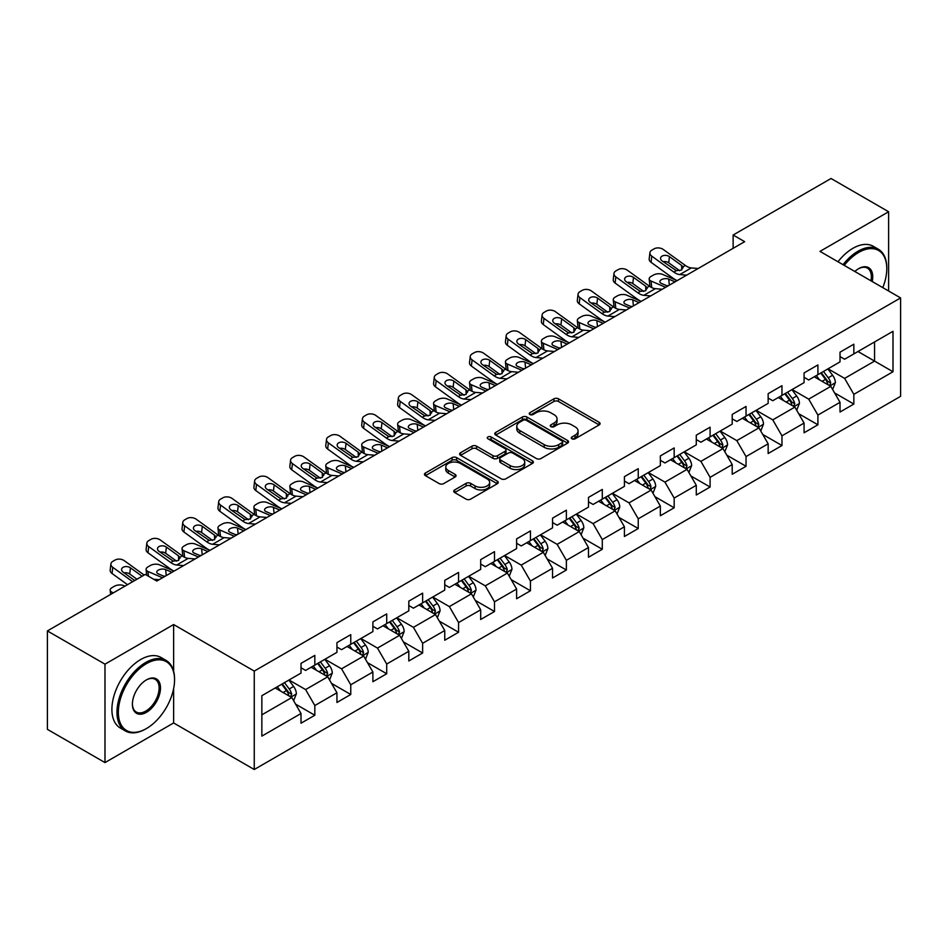 <?xml version="1.0" encoding="UTF-8"?>
<svg xmlns="http://www.w3.org/2000/svg" width="948" height="948" viewBox="0 0 948 948"><rect width="100%" height="100%" fill="white"/><g stroke="black" fill="none" stroke-linecap="round" stroke-linejoin="round"><path stroke-width="1.42" d="M571.964 438.794A2.24 1.292 0 0 0 575.128 438.794L599.148 424.929A3.2 1.849 0 0 0 600.084 423.626A3.2 1.849 0 0 0 599.148 422.31L558.455 398.824A3.2 1.849 0 0 0 553.928 398.824L529.908 412.688A2.24 1.292 0 0 0 529.257 413.601A2.24 1.292 0 0 0 529.908 414.513A2.24 1.292 0 0 0 533.072 414.513L536.177 412.724A10.227 5.913 0 0 1 550.658 412.724L554.047 414.679A10.227 5.913 0 0 1 557.045 418.862A10.227 5.913 0 0 1 554.047 423.033L550.93 424.822A2.24 1.292 0 0 0 550.278 425.747A2.24 1.292 0 0 0 550.93 426.659A2.24 1.292 0 0 0 554.094 426.659L557.211 424.858A10.227 5.913 0 0 1 571.68 424.858L575.069 426.813A10.227 5.913 0 0 1 578.067 430.996A10.227 5.913 0 0 1 575.069 435.168L571.964 436.969A2.24 1.292 0 0 0 571.3 437.881A2.24 1.292 0 0 0 571.964 438.794L571.964 436.969M454.673 489.938A3.2 1.849 0 0 0 453.736 491.242A3.2 1.849 0 0 0 454.673 492.545L466.096 499.134A3.2 1.849 0 0 0 470.611 499.134L497.297 483.729A3.2 1.849 0 0 0 498.233 482.425A3.2 1.849 0 0 0 497.297 481.122L456.592 457.623A3.2 1.849 0 0 0 452.078 457.623L425.391 473.028A3.2 1.849 0 0 0 424.455 474.332A3.2 1.849 0 0 0 425.391 475.635L439.185 483.599A3.2 1.849 0 0 0 443.711 483.599L455.123 477.01A3.2 1.849 0 0 0 456.059 475.706A3.2 1.849 0 0 0 455.123 474.403L448.286 470.457A8.556 4.941 0 0 1 445.785 466.961A8.556 4.941 0 0 1 451.058 462.399A8.556 4.941 0 0 1 460.384 463.465L487.177 478.941A8.556 4.941 0 0 1 489.678 482.425A8.556 4.941 0 0 1 484.404 486.988A8.556 4.941 0 0 1 475.078 485.921L470.611 483.338A3.2 1.849 0 0 0 466.096 483.338L454.673 489.938L454.673 492.545M173.626 624.542L104.991 664.169L47.4 630.93L47.4 729.344L104.991 762.583L173.626 722.957L254.254 769.503L254.254 671.089L173.626 624.542L173.626 671.255M888.62 291.012L888.62 211.748L819.984 251.374L900.6 297.921L254.254 671.089M888.62 211.748L831.04 178.497L733.136 235.021L733.136 248.317M47.4 630.93L145.293 574.405L156.811 581.053L744.654 241.669L733.136 235.021M536.402 458.536A3.2 1.849 0 0 0 540.929 458.536L567.615 443.131A3.2 1.849 0 0 0 568.551 441.827A3.2 1.849 0 0 0 567.615 440.524L526.91 417.025A3.2 1.849 0 0 0 522.384 417.025L495.709 432.43A3.2 1.849 0 0 0 494.773 433.734A3.2 1.849 0 0 0 495.709 435.037L536.402 458.536M488.801 439.279A2.24 1.292 0 0 1 491.076 439.599L491.076 436.933L532.456 460.823A3.2 1.849 0 0 1 533.392 462.126A3.2 1.849 0 0 1 532.456 463.43L505.77 478.835A3.2 1.849 0 0 1 501.243 478.835L460.55 455.336L460.55 452.729A3.2 1.849 0 0 0 459.614 454.033A3.2 1.849 0 0 0 460.55 455.336M460.55 452.729L471.974 446.141A3.2 1.849 0 0 1 476.489 446.141L492.996 455.668A3.2 1.849 0 0 0 497.522 455.668L505.094 451.295A3.2 1.849 0 0 0 506.031 449.992A3.2 1.849 0 0 0 505.094 448.688L487.912 438.758A2.24 1.292 0 0 1 487.248 437.846A2.24 1.292 0 0 1 488.635 436.661A2.24 1.292 0 0 1 491.076 436.933M254.254 769.503L900.6 396.335L900.6 297.921M295.598 704.139L314.831 715.242L314.831 705.537L336.943 692.763L336.943 702.48L350.76 694.493L350.76 684.788L372.884 672.025L372.884 681.731L386.701 673.755L386.701 664.038L408.813 651.276L408.813 660.981L422.63 653.006L422.63 643.301L444.742 630.527L444.742 640.232L458.571 632.257L458.571 622.552L480.683 609.777L480.683 619.494L494.501 611.507L494.501 601.802L516.613 589.04L516.613 598.745L530.43 590.77L530.43 581.053L552.554 568.29L552.554 577.996L566.371 570.021L566.371 560.315L588.483 547.541L588.483 557.246L602.3 549.271L602.3 539.566L624.412 526.792L624.412 536.509L638.241 528.522L638.241 518.817L660.353 506.054L660.353 515.759L674.17 507.784L674.17 498.067L696.282 485.305L696.282 495.01L710.099 487.035L710.099 477.33L732.212 464.556L732.212 474.261L746.04 466.286L746.04 456.581L768.153 443.806L768.153 453.523L781.97 445.536L781.97 435.831L804.082 423.069L804.082 432.774L817.911 424.799L817.911 415.082L840.023 402.319L840.023 412.024L853.84 404.049L853.84 394.344L893.004 371.735L893.004 331.302L874.566 341.944L874.566 361.093L893.004 371.735M314.831 715.242L301.014 723.217L301.014 713.512L261.849 736.122L261.849 695.69L301.014 673.08L301.014 663.375L314.831 655.4L314.831 665.105L336.943 652.342L336.943 642.625L350.76 634.65L350.76 644.356L372.884 631.593L372.884 621.888L386.701 613.901L386.701 623.606L408.813 610.844L408.813 601.139L422.63 593.152L422.63 602.869L444.742 590.094L444.742 580.389L458.571 572.414L458.571 582.119L480.683 569.357L480.683 559.64L494.501 551.665L494.501 561.37L516.613 548.608L516.613 538.902L530.43 530.916L530.43 540.633L552.554 527.858L552.554 518.153L566.371 510.178L566.371 519.883L588.483 507.109L588.483 497.404L602.3 489.429L602.3 499.134L624.412 486.371L624.412 476.654L638.241 468.679L638.241 478.385L660.353 465.622L660.353 455.917L674.17 447.93L674.17 457.647L696.282 444.873L696.282 435.168L710.099 427.192L710.099 436.898L732.212 424.123L732.212 414.418L746.04 406.443L746.04 416.148L768.153 403.386L768.153 393.669L781.97 385.694L781.97 395.399L804.082 382.637L804.082 372.931L817.911 364.944L817.911 374.661L840.023 361.887L840.023 352.182L853.84 344.207L853.84 353.912L893.004 331.302M311.145 667.238L327.735 676.813L305.611 689.575L289.033 680M301.014 667.759L305.611 670.426L314.831 665.105M305.611 689.575L314.831 705.537M327.735 676.813L336.943 692.763M347.075 646.489L363.665 656.063L341.553 668.826L324.963 659.251M336.943 647.022L341.553 649.676L350.76 644.356M341.553 668.826L350.76 684.788M363.665 656.063L372.884 672.025M383.016 625.739L399.594 635.314L377.482 648.088L360.904 638.502M372.884 626.273L377.482 628.927L386.701 623.606M377.482 648.088L386.701 664.038M399.594 635.314L408.813 651.276M418.945 604.99L435.535 614.565L413.423 627.339L396.833 617.764M408.813 605.523L413.423 608.189L422.63 602.869M413.423 627.339L422.63 643.301M435.535 614.565L444.742 630.527M454.886 584.252L471.464 593.827L449.352 606.59L432.762 597.015M444.742 584.774L449.352 587.44L458.571 582.119M449.352 606.59L458.571 622.552M471.464 593.827L480.683 609.777M490.815 563.503L507.405 573.078L485.281 585.84L468.703 576.266M480.683 564.036L485.281 566.691L494.501 561.37M485.281 585.84L494.501 601.802M507.405 573.078L516.613 589.04M526.744 542.754L543.334 552.329L521.222 565.103L504.632 555.516M516.613 543.287L521.222 545.941L530.43 540.633M521.222 565.103L530.43 581.053M543.334 552.329L552.554 568.29M562.685 522.004L579.264 531.579L557.151 544.353L540.573 534.779M552.554 522.538L557.151 525.204L566.371 519.883M557.151 544.353L566.371 560.315M579.264 531.579L588.483 547.541M598.615 501.267L615.205 510.842L593.092 523.604L576.503 514.029M588.483 501.8L593.092 504.454L602.3 499.134M593.092 523.604L602.3 539.566M615.205 510.842L624.412 526.792M634.556 480.518L651.134 490.092L629.022 502.855L612.432 493.28M624.412 481.051L629.022 483.705L638.241 478.385M629.022 502.855L638.241 518.817M651.134 490.092L660.353 506.054M670.485 459.768L687.075 469.343L664.951 482.117L648.373 472.542M660.353 460.301L664.951 462.968L674.17 457.647M664.951 482.117L674.17 498.067M687.075 469.343L696.282 485.305M706.414 439.019L723.004 448.594L700.892 461.368L684.302 451.793M696.282 439.552L700.892 442.218L710.099 436.898M700.892 461.368L710.099 477.33M723.004 448.594L732.212 464.556M742.355 418.281L758.933 427.856L736.821 440.619L720.243 431.044M732.212 418.815L736.821 421.469L746.04 416.148M736.821 440.619L746.04 456.581M758.933 427.856L768.153 443.806M778.284 397.532L794.874 407.107L772.762 419.869L756.172 410.294M768.153 398.065L772.762 400.72L781.97 395.399M772.762 419.869L781.97 435.831M794.874 407.107L804.082 423.069M814.225 376.783L830.804 386.357L808.691 399.132L792.101 389.557M804.082 377.316L808.691 379.982L817.911 374.661M808.691 399.132L817.911 415.082M830.804 386.357L840.023 402.319M857.987 351.518L874.566 361.093L844.621 378.382L828.042 368.808M840.023 356.566L844.621 359.233L853.84 353.912M844.621 378.382L853.84 394.344M104.991 664.169L104.991 762.583M261.849 714.839L291.794 697.55L275.216 687.975M291.794 697.55L301.014 713.512M834.607 392.946L853.84 404.049M798.678 413.695L817.911 424.799M762.737 434.433L781.97 445.536M726.808 455.182L746.04 466.286M690.867 475.932L710.099 487.035M654.938 496.681L674.17 507.784M619.008 517.418L638.241 528.522M583.067 538.168L602.3 549.271M547.138 558.917L566.371 570.021M511.197 579.655L530.43 590.77M475.268 600.404L494.501 611.507M439.339 621.153L458.571 632.257M403.398 641.903L422.63 653.006M367.469 662.64L386.701 673.755M331.527 683.39L350.76 694.493M173.626 722.957L173.626 688.639M572.853 439.114L575.069 437.834A10.227 5.913 0 0 0 578.067 433.651L578.067 430.996M557.045 418.862L557.045 421.516A10.227 5.913 0 0 1 554.047 425.688L551.831 426.967M599.148 422.31L599.148 424.929L558.455 401.478A3.2 1.849 0 0 0 553.928 401.478L530.797 414.833M567.568 443.166L526.91 419.691A3.2 1.849 0 0 0 522.384 419.691L495.757 435.073M561.963 442.74A2.24 1.292 0 0 0 562.614 441.827A2.24 1.292 0 0 0 561.963 440.915L526.235 420.296A2.24 1.292 0 0 0 523.071 420.296L519.788 422.18A10.227 5.913 0 0 0 516.79 426.363A10.227 5.913 0 0 0 519.788 430.534L544.211 444.636A10.227 5.913 0 0 0 558.68 444.636L561.963 442.74L561.963 445.406A2.24 1.292 0 0 0 562.614 444.494L562.614 441.827M516.79 426.363L516.79 429.017A10.227 5.913 0 0 0 519.788 433.2L519.788 430.534M561.963 445.406L558.68 447.302A10.227 5.913 0 0 1 544.211 447.302L519.788 433.2M460.598 455.372L471.974 448.795L471.974 446.141M506.031 449.992L506.031 452.646A3.2 1.849 0 0 1 505.094 453.95L497.522 458.322A3.2 1.849 0 0 1 492.996 458.322L476.489 448.795A3.2 1.849 0 0 0 471.974 448.795M491.076 439.599L532.409 463.454M510.119 465.551A8.556 4.941 0 0 0 519.445 466.629A8.556 4.941 0 0 0 524.73 462.067A8.556 4.941 0 0 0 522.218 458.571L512.785 453.12A3.2 1.849 0 0 0 508.258 453.12L500.686 457.493A3.2 1.849 0 0 0 499.75 458.796A3.2 1.849 0 0 0 500.686 460.112L510.119 465.551L510.119 468.217A8.556 4.941 0 0 0 519.445 469.284A8.556 4.941 0 0 0 524.73 464.721L524.73 462.067M499.75 458.796L499.75 461.463A3.2 1.849 0 0 0 500.686 462.766L500.686 460.112M510.119 468.217L500.686 462.766M489.678 482.425L489.678 485.092A8.556 4.941 0 0 1 484.404 489.654A8.556 4.941 0 0 1 475.078 488.576L470.611 486.004A3.2 1.849 0 0 0 466.096 486.004L454.72 492.569M445.785 466.961L445.785 469.616A8.556 4.941 0 0 0 448.286 473.111L448.286 470.457M455.123 474.403L455.123 477.01L448.286 473.111M497.25 483.753L456.592 460.29A3.2 1.849 0 0 0 452.078 460.29L425.439 475.659L425.391 473.028M832.628 389.51L835.366 382.613A8.627 4.989 -120 0 0 832.605 375.254L827.853 368.914M677.121 280.667L662.569 274.387A6.518 3.259 -5.9 0 0 653.397 275.074L651.086 276.401A6.518 3.259 -5.9 0 0 649.179 279.044A6.518 3.259 -5.9 0 0 651.051 281.035L651.726 287.588M819.57 379.875L816.335 375.562M665.603 287.315L651.051 281.035M829.464 385.587L830.709 382.98A8.627 4.989 -120 0 0 828.232 377.79L823.48 371.438M821.312 372.683L826.597 379.733A4.396 2.536 60 0 1 827.391 381.06L830.709 382.98M675.047 281.864L668.719 279.139A5.214 2.607 174.1 0 0 661.384 279.684A5.214 2.607 174.1 0 0 659.855 281.793A5.214 2.607 174.1 0 0 661.349 283.393L667.676 286.118M650.067 286.64A6.518 3.259 174.1 0 1 649.901 286.059L649.179 279.044M668.245 285.786A5.214 2.607 -5.9 0 0 666.539 285.621M820.719 373.038L825.471 379.378A8.627 4.989 60 0 1 827.936 384.568M686.648 275.157L679.787 274.565A16.294 9.409 60 0 1 673.827 272.088L651.774 256.138L651.051 262.312A6.518 4.207 -173.3 0 1 649.19 258.899L649.913 252.725A6.518 4.207 6.7 0 0 651.774 256.138M677.156 280.644A24.435 14.102 60 0 1 673.116 278.274L651.051 262.312M698.166 268.509L691.305 267.917A16.294 9.409 60 0 1 685.345 265.44L663.292 249.49A6.518 4.207 6.7 0 0 654.12 248.838L651.809 250.165A6.518 4.207 6.7 0 0 649.913 252.725M681.766 269.907L681.576 265.404L682.868 266.874L681.6 270.014L676.315 270.654L662.071 260.89A5.214 3.365 -173.3 0 1 660.578 258.152A5.214 3.365 -173.3 0 1 662.107 256.114A5.214 3.365 -173.3 0 1 669.442 256.635L668.719 262.809L679.669 270.725M668.719 262.809A5.214 3.365 6.7 0 0 663.15 261.672M681.576 265.404L669.442 256.635M685.345 265.44L682.868 266.874L683.117 267.81M882.789 287.635A39.745 22.942 120 0 0 886.783 268.663A39.745 22.942 120 0 0 858.675 252.441A39.745 22.942 120 0 0 844.241 265.381M843.045 264.693A40.717 23.51 -60 0 1 857.987 251.244A40.717 23.51 -60 0 1 878.346 249.229A40.717 23.51 -60 0 1 886.783 267.869A40.717 23.51 -60 0 1 886.783 268.272M854.835 271.495A19.872 11.471 -60 0 1 858.675 268.663L858.675 268.663A19.872 11.471 -60 0 1 872.196 281.52M837.985 261.767A40.717 23.51 -60 0 1 852.916 248.317A40.717 23.51 -60 0 1 873.274 246.302L878.346 249.229M870.939 280.798A18.889 10.914 120 0 0 867.432 268.13A18.889 10.914 120 0 0 858.331 268.877M145.755 728.941L146.454 728.538A39.745 22.942 120 0 0 174.551 679.87A39.745 22.942 120 0 0 146.454 663.647A39.745 22.942 120 0 0 118.346 712.315A39.745 22.942 120 0 0 146.454 728.538L145.755 728.941A40.717 23.51 -60 0 1 125.397 730.955A40.717 23.51 -60 0 1 119.152 698.332A40.717 23.51 -60 0 1 145.755 662.451A40.717 23.51 -60 0 1 166.113 660.424A40.717 23.51 -60 0 1 174.551 679.064A40.717 23.51 -60 0 1 174.551 679.467M146.454 712.315A19.872 11.471 -60 0 1 132.4 704.198A19.872 11.471 -60 0 1 146.454 679.87L146.454 679.87A19.872 11.471 -60 0 1 160.496 687.975A19.872 11.471 -60 0 1 146.454 712.315M132.4 703.795A18.889 10.914 120 0 0 136.311 712.055A18.889 10.914 120 0 0 145.755 711.119A18.889 10.914 120 0 0 158.103 694.469A18.889 10.914 120 0 0 155.199 679.325A18.889 10.914 120 0 0 146.099 680.072M125.397 730.955L120.325 728.028A40.717 23.51 -60 0 1 114.092 695.405A40.717 23.51 -60 0 1 140.695 659.524A40.717 23.51 -60 0 1 161.053 657.497L166.113 660.424M796.687 410.259L799.437 403.35A8.627 4.989 -120 0 0 796.675 396.003L791.924 389.664M650.719 295.906L643.858 295.314A16.294 9.409 60 0 1 637.897 292.837L615.845 276.887L615.122 283.061L637.175 299.011A24.435 14.102 60 0 0 641.215 301.393L626.64 295.136A6.518 3.259 -5.9 0 0 617.456 295.823L615.157 297.151A6.518 3.259 -5.9 0 0 613.249 299.793A6.518 3.259 -5.9 0 0 615.122 301.784L615.797 308.337M783.629 400.625L780.405 396.311M629.662 308.053L615.122 301.784M793.535 406.337L794.768 403.73A8.627 4.989 -120 0 0 792.303 398.527L787.551 392.188M785.382 393.432L790.656 400.471A4.396 2.536 60 0 1 791.462 401.81L794.768 403.73M639.106 302.602L632.79 299.876A5.214 2.607 174.1 0 0 625.443 300.433A5.214 2.607 174.1 0 0 623.926 302.542A5.214 2.607 174.1 0 0 625.419 304.13L631.735 306.856M614.138 307.389A6.518 3.259 174.1 0 1 613.972 306.808L613.249 299.793M632.304 306.536A5.214 2.607 -5.9 0 0 630.61 306.37M784.778 393.776L789.53 400.127A8.627 4.989 60 0 1 792.007 405.317M760.758 431.008L763.495 424.1A8.627 4.989 -120 0 0 760.746 416.753L755.983 410.401M605.251 322.154L590.699 315.874A6.518 3.259 -5.9 0 0 581.527 316.573L579.216 317.9A6.518 3.259 -5.9 0 0 577.308 320.531A6.518 3.259 -5.9 0 0 579.181 322.533L579.856 329.075M747.699 421.362L744.476 417.049M593.732 328.802L579.181 322.533M757.606 427.086L758.838 424.467A8.627 4.989 -120 0 0 756.362 419.277L751.61 412.937M749.453 414.181L754.726 421.22A4.396 2.536 60 0 1 755.52 422.559L758.838 424.467M603.177 323.351L596.861 320.625A5.214 2.607 174.1 0 0 589.514 321.171A5.214 2.607 174.1 0 0 587.985 323.292A5.214 2.607 174.1 0 0 589.49 324.88L595.806 327.605M578.197 328.126A6.518 3.259 174.1 0 1 578.031 327.546L577.308 320.531M596.375 327.273A5.214 2.607 -5.9 0 0 594.669 327.119M748.849 414.525L753.601 420.876A8.627 4.989 60 0 1 756.077 426.067M662.237 289.259L655.376 288.666A16.294 9.409 60 0 1 649.416 286.189L627.363 270.227A6.518 4.207 6.7 0 0 618.179 269.588L615.88 270.915A6.518 4.207 6.7 0 0 613.972 273.462A6.518 4.207 6.7 0 0 615.845 276.887M645.825 290.657L645.647 286.154L646.939 287.623L645.659 290.752L640.374 291.403L626.142 281.639A5.214 3.365 -173.3 0 1 624.649 278.902A5.214 3.365 -173.3 0 1 626.166 276.863A5.214 3.365 -173.3 0 1 633.513 277.385L632.79 283.559L643.739 291.474M632.79 283.559A5.214 3.365 6.7 0 0 627.221 282.409M615.122 283.061A6.518 4.207 -173.3 0 1 613.249 279.648L613.972 273.462M645.647 286.154L633.513 277.385M649.416 286.189L646.939 287.623L647.188 288.559M614.778 316.644L607.917 316.063A16.294 9.409 60 0 1 601.968 313.587L579.903 297.625L579.181 303.81A6.518 4.207 -173.3 0 1 577.32 300.398L578.043 294.212A6.518 4.207 6.7 0 0 579.903 297.625M605.286 322.13A24.435 14.102 60 0 1 601.245 319.76L579.181 303.81M626.296 309.996L619.435 309.415A16.294 9.409 60 0 1 613.486 306.927L591.422 290.977A6.518 4.207 6.7 0 0 582.25 290.337L579.939 291.664A6.518 4.207 6.7 0 0 578.043 294.212M609.896 311.406L609.706 306.903L610.998 308.361L609.73 311.501L604.445 312.153L590.213 302.376A5.214 3.365 -173.3 0 1 588.72 299.651A5.214 3.365 -173.3 0 1 590.237 297.613A5.214 3.365 -173.3 0 1 597.584 298.122L596.861 304.308L607.798 312.224M596.861 304.308A5.214 3.365 6.7 0 0 591.279 303.159M609.706 306.903L597.584 298.122M613.486 306.927L610.998 308.361L611.247 309.309M724.829 451.746L727.566 444.849A8.627 4.989 -120 0 0 724.805 437.502L720.053 431.15M578.849 337.393L571.988 336.813A16.294 9.409 60 0 1 566.027 334.324L543.974 318.374L543.251 324.56L565.304 340.51A24.435 14.102 60 0 0 569.345 342.88L554.77 336.623A6.518 3.259 -5.9 0 0 545.586 337.31L543.287 338.649A6.518 3.259 -5.9 0 0 541.379 341.28A6.518 3.259 -5.9 0 0 543.251 343.271L543.927 349.824M711.77 442.112L708.535 437.798M557.791 349.551L543.251 343.271M721.665 447.823L722.897 445.216A8.627 4.989 -120 0 0 720.433 440.026L715.681 433.674M713.512 434.931L718.785 441.969A4.396 2.536 60 0 1 719.591 443.309L722.897 445.216M567.236 344.1L560.92 341.375A5.214 2.607 174.1 0 0 553.585 341.92A5.214 2.607 174.1 0 0 552.056 344.029A5.214 2.607 174.1 0 0 553.549 345.629L559.865 348.354M542.268 348.876A6.518 3.259 174.1 0 1 542.102 348.295L541.379 341.28M560.446 348.023A5.214 2.607 -5.9 0 0 558.739 347.869M712.908 435.274L717.672 441.626A8.627 4.989 60 0 1 720.136 446.816M688.888 472.495L691.625 465.598A8.627 4.989 -120 0 0 688.876 458.24L684.124 451.9M533.38 363.653L518.84 357.372A6.518 3.259 -5.9 0 0 509.657 358.06L507.358 359.387A6.518 3.259 -5.9 0 0 505.438 362.029A6.518 3.259 -5.9 0 0 507.322 364.02L507.998 370.573M675.829 462.861L672.606 458.548M521.862 370.301L507.322 364.02M685.736 468.573L686.968 465.966A8.627 4.989 -120 0 0 684.503 460.775L679.74 454.424M677.583 455.668L682.856 462.719A4.396 2.536 60 0 1 683.65 464.046L686.968 465.966M531.307 364.85L524.991 362.124A5.214 2.607 174.1 0 0 517.644 362.669A5.214 2.607 174.1 0 0 516.115 364.779A5.214 2.607 174.1 0 0 517.62 366.378L523.936 369.104M506.339 369.625A6.518 3.259 174.1 0 1 506.161 369.045L505.438 362.029M524.505 368.772A5.214 2.607 -5.9 0 0 522.798 368.606M676.979 456.024L681.731 462.363A8.627 4.989 60 0 1 684.207 467.554M652.959 493.244L655.696 486.336A8.627 4.989 -120 0 0 652.935 478.989L648.183 472.649M497.451 384.39L482.899 378.122A6.518 3.259 -5.9 0 0 473.727 378.809L471.417 380.136A6.518 3.259 -5.9 0 0 469.509 382.779A6.518 3.259 -5.9 0 0 471.381 384.769L472.057 391.323M639.9 483.599L636.665 479.297M485.933 391.038L471.381 384.769M649.795 489.322L651.039 486.703A8.627 4.989 -120 0 0 648.562 481.513L643.81 475.173M641.642 476.417L646.927 483.456A4.396 2.536 60 0 1 647.721 484.795L651.039 486.703M495.377 385.587L489.05 382.862A5.214 2.607 174.1 0 0 481.714 383.419A5.214 2.607 174.1 0 0 480.186 385.528A5.214 2.607 174.1 0 0 481.679 387.116L488.007 389.841M470.398 390.363A6.518 3.259 174.1 0 1 470.232 389.794L469.509 382.779M488.576 389.521A5.214 2.607 -5.9 0 0 486.869 389.355M641.049 476.761L645.801 483.113A8.627 4.989 60 0 1 648.266 488.303M590.367 330.745L583.506 330.153A16.294 9.409 60 0 1 577.545 327.676L555.492 311.726A6.518 4.207 6.7 0 0 546.309 311.074L544.01 312.413A6.518 4.207 6.7 0 0 542.114 314.961A6.518 4.207 6.7 0 0 543.974 318.374M573.967 332.144L573.777 327.653L575.069 329.11L573.801 332.25L568.516 332.89L554.272 323.126A5.214 3.365 -173.3 0 1 552.779 320.4A5.214 3.365 -173.3 0 1 554.307 318.35A5.214 3.365 -173.3 0 1 561.643 318.872L560.92 325.057L571.869 332.973M560.92 325.057A5.214 3.365 6.7 0 0 555.35 323.908M543.251 324.56A6.518 4.207 -173.3 0 1 541.391 321.135L542.114 314.961M573.777 327.653L561.643 318.872M577.545 327.676L575.069 329.11L575.317 330.046M542.92 358.143L536.047 357.55A16.294 9.409 60 0 1 530.098 355.073L508.045 339.123L507.322 345.297A6.518 4.207 -173.3 0 1 505.45 341.884L506.173 335.711A6.518 4.207 6.7 0 0 508.045 339.123M533.416 363.629A24.435 14.102 60 0 1 529.375 361.259L507.322 345.297M554.438 351.495L547.565 350.902A16.294 9.409 60 0 1 541.616 348.426L519.551 332.475A6.518 4.207 6.7 0 0 510.38 331.824L508.081 333.151A6.518 4.207 6.7 0 0 506.173 335.711M538.026 352.893L537.848 348.39L539.128 349.859L537.86 353L532.575 353.64L518.343 343.875A5.214 3.365 -173.3 0 1 516.85 341.138A5.214 3.365 -173.3 0 1 518.366 339.1A5.214 3.365 -173.3 0 1 525.713 339.621L524.991 345.795L535.94 353.711M524.991 345.795A5.214 3.365 6.7 0 0 519.421 344.657M537.848 348.39L525.713 339.621M541.616 348.426L539.128 349.859L539.388 350.796M506.979 378.892L500.117 378.299A16.294 9.409 60 0 1 494.157 375.823L472.104 359.873L471.381 366.046A6.518 4.207 -173.3 0 1 469.521 362.634L470.244 356.448A6.518 4.207 6.7 0 0 472.104 359.873M497.487 384.378A24.435 14.102 60 0 1 493.446 381.997L471.381 366.046M518.497 372.244L511.636 371.652A16.294 9.409 60 0 1 505.675 369.175L483.622 353.213A6.518 4.207 6.7 0 0 474.45 352.573L472.14 353.9A6.518 4.207 6.7 0 0 470.244 356.448M502.096 373.642L501.907 369.139L503.198 370.609L501.93 373.737L496.645 374.389L482.402 364.625A5.214 3.365 -173.3 0 1 480.909 361.887A5.214 3.365 -173.3 0 1 482.437 359.849A5.214 3.365 -173.3 0 1 489.772 360.37L489.05 366.544L499.999 374.46M489.05 366.544A5.214 3.365 6.7 0 0 483.48 365.395M501.907 369.139L489.772 360.37M505.675 369.175L503.198 370.609L503.447 371.545M471.049 399.629L464.188 399.049A16.294 9.409 60 0 1 458.228 396.572L436.175 380.61L435.452 386.796A6.518 4.207 -173.3 0 1 433.591 383.383L434.303 377.197A6.518 4.207 6.7 0 0 436.175 380.61M461.546 405.116A24.435 14.102 60 0 1 457.505 402.746L435.452 386.796M482.568 392.982L475.706 392.401A16.294 9.409 60 0 1 469.746 389.912L447.693 373.962A6.518 4.207 6.7 0 0 438.509 373.322L436.21 374.65A6.518 4.207 6.7 0 0 434.303 377.197M466.155 394.392L465.978 389.889L467.269 391.346L465.989 394.486L460.704 395.138L446.472 385.362A5.214 3.365 -173.3 0 1 444.979 382.637A5.214 3.365 -173.3 0 1 446.496 380.598A5.214 3.365 -173.3 0 1 453.843 381.108L453.12 387.294L464.07 395.209M453.12 387.294A5.214 3.365 6.7 0 0 447.551 386.144M465.978 389.889L453.843 381.108M469.746 389.912L467.269 391.346L467.518 392.294M435.108 420.379L428.247 419.798A16.294 9.409 60 0 1 422.298 417.31L400.234 401.36L399.511 407.545A6.518 4.207 -173.3 0 1 397.65 404.121L398.373 397.947A6.518 4.207 6.7 0 0 400.234 401.36M414.063 432.537L399.511 426.256A6.518 3.259 -5.9 0 1 397.639 424.266A6.518 3.259 -5.9 0 1 399.546 421.623L401.857 420.296A6.518 3.259 -5.9 0 1 411.029 419.609L425.581 425.889A24.435 14.102 60 0 1 421.576 423.495L399.511 407.545M446.627 413.731L439.765 413.138A16.294 9.409 60 0 1 433.817 410.662L411.752 394.712A6.518 4.207 6.7 0 0 402.58 394.06L400.269 395.399A6.518 4.207 6.7 0 0 398.373 397.947M430.226 415.129L430.036 410.626L431.328 412.096L430.06 415.236L424.775 415.876L410.543 406.111A5.214 3.365 -173.3 0 1 409.05 403.386A5.214 3.365 -173.3 0 1 410.567 401.336A5.214 3.365 -173.3 0 1 417.914 401.857L417.191 408.043L428.129 415.959M417.191 408.043A5.214 3.365 6.7 0 0 411.61 406.893M430.036 410.626L417.914 401.857M433.817 410.662L431.328 412.096L431.577 413.032M399.179 441.128L392.318 440.536A16.294 9.409 60 0 1 386.357 438.059L364.305 422.109L363.582 428.283A6.518 4.207 -173.3 0 1 361.721 424.87L362.444 418.696A6.518 4.207 6.7 0 0 364.305 422.109M389.675 446.615A24.435 14.102 60 0 1 385.635 444.245L363.582 428.283M410.697 434.48L403.836 433.888A16.294 9.409 60 0 1 397.876 431.411L375.823 415.461A6.518 4.207 6.7 0 0 366.639 414.809L364.34 416.136A6.518 4.207 6.7 0 0 362.444 418.696M394.297 435.879L394.107 431.376L395.399 432.845L394.131 435.985L388.846 436.625L374.602 426.861A5.214 3.365 -173.3 0 1 373.109 424.123A5.214 3.365 -173.3 0 1 374.638 422.085A5.214 3.365 -173.3 0 1 381.973 422.607L381.25 428.78L392.199 436.696M381.25 428.78A5.214 3.365 6.7 0 0 375.681 427.643M394.107 431.376L381.973 422.607M397.876 431.411L395.399 432.845L395.648 433.781M363.25 461.877L356.377 461.285A16.294 9.409 60 0 1 350.428 458.808L328.375 442.858L327.653 449.032A6.518 4.207 -173.3 0 1 325.78 445.619L326.503 439.434A6.518 4.207 6.7 0 0 328.375 442.858M342.192 474.024L327.653 467.755A6.518 3.259 -5.9 0 1 325.768 465.764A6.518 3.259 -5.9 0 1 327.688 463.122L329.987 461.795A6.518 3.259 -5.9 0 1 339.171 461.107L353.711 467.376A24.435 14.102 60 0 1 349.705 464.982L327.653 449.032M374.768 455.23L367.895 454.637A16.294 9.409 60 0 1 361.946 452.16L339.882 436.199A6.518 4.207 6.7 0 0 330.71 435.559L328.411 436.886A6.518 4.207 6.7 0 0 326.503 439.434M358.356 456.628L358.178 452.125L359.458 453.582L358.19 456.723L352.905 457.374L338.673 447.61A5.214 3.365 -173.3 0 1 337.18 444.873A5.214 3.365 -173.3 0 1 338.697 442.834A5.214 3.365 -173.3 0 1 346.044 443.356L345.321 449.53L356.27 457.446M345.321 449.53A5.214 3.365 6.7 0 0 339.751 448.38M358.178 452.125L346.044 443.356M361.946 452.16L359.458 453.582L359.719 454.53M327.309 482.615L320.448 482.034A16.294 9.409 60 0 1 314.499 479.546L292.434 463.596L291.711 469.781A6.518 4.207 -173.3 0 1 289.851 466.369L290.574 460.183A6.518 4.207 6.7 0 0 292.434 463.596M317.817 488.101A24.435 14.102 60 0 1 313.776 485.731L291.711 469.781M338.827 475.967L331.966 475.386A16.294 9.409 60 0 1 326.005 472.898L303.952 456.948A6.518 4.207 6.7 0 0 294.781 456.308L292.47 457.635A6.518 4.207 6.7 0 0 290.574 460.183M322.427 477.377L322.237 472.874L323.529 474.332L322.261 477.472L316.976 478.124L302.732 468.348A5.214 3.365 -173.3 0 1 301.251 465.622A5.214 3.365 -173.3 0 1 302.768 463.584A5.214 3.365 -173.3 0 1 310.103 464.093L309.38 470.279L320.329 478.195M309.38 470.279A5.214 3.365 6.7 0 0 303.81 469.13M322.237 472.874L310.103 464.093M326.005 472.898L323.529 474.332L323.778 475.28M291.38 503.364L284.519 502.784A16.294 9.409 60 0 1 278.558 500.295L256.505 484.345L255.782 490.531A6.518 4.207 -173.3 0 1 253.922 487.106L254.633 480.932A6.518 4.207 6.7 0 0 256.505 484.345M281.876 508.851A24.435 14.102 60 0 1 277.835 506.481L255.782 490.531M302.898 496.716L296.037 496.124A16.294 9.409 60 0 1 290.076 493.647L268.023 477.697A6.518 4.207 6.7 0 0 258.84 477.045L256.541 478.385A6.518 4.207 6.7 0 0 254.633 480.932M286.486 498.115L286.308 493.612L287.599 495.081L286.32 498.221L281.035 498.861L266.803 489.097A5.214 3.365 -173.3 0 1 265.31 486.371A5.214 3.365 -173.3 0 1 266.826 484.321A5.214 3.365 -173.3 0 1 274.173 484.843L273.451 491.028L284.4 498.944M273.451 491.028A5.214 3.365 6.7 0 0 267.881 489.879M286.308 493.612L274.173 484.843M290.076 493.647L287.599 495.081L287.848 496.017M255.439 524.114L248.577 523.521A16.294 9.409 60 0 1 242.629 521.044L220.564 505.094L219.841 511.268A6.518 4.207 -173.3 0 1 217.981 507.855L218.704 501.67A6.518 4.207 6.7 0 0 220.564 505.094M245.947 529.6A24.435 14.102 60 0 1 241.906 527.218L219.841 511.268M266.957 517.466L260.096 516.873A16.294 9.409 60 0 1 254.147 514.397L232.082 498.447A6.518 4.207 6.7 0 0 222.91 497.795L220.6 499.122A6.518 4.207 6.7 0 0 218.704 501.67M250.556 518.864L250.367 514.361L251.658 515.831L250.391 518.971L245.105 519.611L230.874 509.846A5.214 3.365 -173.3 0 1 229.38 507.109A5.214 3.365 -173.3 0 1 230.897 505.071A5.214 3.365 -173.3 0 1 238.244 505.592L237.521 511.766L248.459 519.682M237.521 511.766A5.214 3.365 6.7 0 0 231.952 510.628M250.367 514.361L238.244 505.592M254.147 514.397L251.658 515.831L251.907 516.767M219.509 544.863L212.648 544.271A16.294 9.409 60 0 1 206.688 541.794L184.635 525.832L183.912 532.018A6.518 4.207 -173.3 0 1 182.052 528.605L182.774 522.419A6.518 4.207 6.7 0 0 184.635 525.832M210.006 550.338A24.435 14.102 60 0 1 205.965 547.968L183.912 532.018M231.028 538.203L224.166 537.623A16.294 9.409 60 0 1 218.206 535.146L196.153 519.184A6.518 4.207 6.7 0 0 186.969 518.544L184.67 519.871A6.518 4.207 6.7 0 0 182.774 522.419M214.627 539.613L214.438 535.11L215.729 536.568L214.461 539.708L209.176 540.36L194.933 530.596A5.214 3.365 -173.3 0 1 193.439 527.858A5.214 3.365 -173.3 0 1 194.968 525.82A5.214 3.365 -173.3 0 1 202.303 526.33L201.58 532.515L212.53 540.431M201.58 532.515A5.214 3.365 6.7 0 0 196.011 531.366M214.438 535.11L202.303 526.33M218.206 535.146L215.729 536.568L215.978 537.516M183.58 565.601L176.719 565.02A16.294 9.409 60 0 1 170.758 562.531L148.706 546.581L147.983 552.767A6.518 4.207 -173.3 0 1 146.111 549.354L146.833 543.168A6.518 4.207 6.7 0 0 148.706 546.581M174.077 571.087A24.435 14.102 60 0 1 170.036 568.717L147.983 552.767M195.098 558.953L188.225 558.372A16.294 9.409 60 0 1 182.277 555.884L160.212 539.933A6.518 4.207 6.7 0 0 151.04 539.293L148.741 540.621A6.518 4.207 6.7 0 0 146.833 543.168M178.686 560.363L178.508 555.86L179.788 557.317L178.52 560.458L173.235 561.109L159.003 551.333A5.214 3.365 -173.3 0 1 157.51 548.608A5.214 3.365 -173.3 0 1 159.027 546.569A5.214 3.365 -173.3 0 1 166.374 547.079L165.651 553.265L176.601 561.18M165.651 553.265A5.214 3.365 6.7 0 0 160.082 552.115M178.508 555.86L166.374 547.079M182.277 555.884L179.788 557.317L180.049 558.254M617.018 513.994L619.767 507.085A8.627 4.989 -120 0 0 617.006 499.738L612.254 493.387M461.51 405.14L446.97 398.859A6.518 3.259 -5.9 0 0 437.786 399.546L435.488 400.886A6.518 3.259 -5.9 0 0 433.58 403.516A6.518 3.259 -5.9 0 0 435.452 405.519L436.127 412.06M603.959 504.348L600.736 500.034M449.992 411.788L435.452 405.519M613.866 510.071L615.098 507.453A8.627 4.989 -120 0 0 612.633 502.262L607.881 495.923M605.713 497.167L610.986 504.206A4.396 2.536 60 0 1 611.792 505.545L615.098 507.453M459.436 406.337L453.12 403.611A5.214 2.607 174.1 0 0 445.773 404.156A5.214 2.607 174.1 0 0 444.257 406.277A5.214 2.607 174.1 0 0 445.75 407.865L452.066 410.591M434.468 411.112A6.518 3.259 174.1 0 1 434.303 410.531L433.58 403.516M452.634 410.259A5.214 2.607 -5.9 0 0 450.94 410.105M605.108 497.51L609.872 503.862A8.627 4.989 60 0 1 612.337 509.052M581.088 534.731L583.826 527.835A8.627 4.989 -120 0 0 581.077 520.488L576.313 514.136M568.03 525.097L564.807 520.784M577.936 530.809L579.169 528.202A8.627 4.989 -120 0 0 576.692 523.012L571.94 516.66M569.784 517.916L575.057 524.955A4.396 2.536 60 0 1 575.851 526.282L579.169 528.202M423.507 427.086L417.191 424.36A5.214 2.607 174.1 0 0 409.844 424.905A5.214 2.607 174.1 0 0 408.315 427.015A5.214 2.607 174.1 0 0 409.82 428.615L416.136 431.34M398.527 431.861A6.518 3.259 174.1 0 1 398.361 431.281L397.639 424.266M416.705 431.008A5.214 2.607 -5.9 0 0 414.999 430.854M569.179 518.26L573.931 524.6A8.627 4.989 60 0 1 576.408 529.802M545.159 555.481L547.897 548.584A8.627 4.989 -120 0 0 545.136 541.225L540.384 534.885M389.64 446.627L375.1 440.358A6.518 3.259 -5.9 0 0 365.916 441.045L363.617 442.372A6.518 3.259 -5.9 0 0 361.709 445.015A6.518 3.259 -5.9 0 0 363.582 447.006L364.257 453.559M532.101 545.847L528.865 541.533M378.122 453.286L363.582 447.006M541.995 551.558L543.228 548.951A8.627 4.989 -120 0 0 540.763 543.761L536.011 537.409M533.842 538.654L539.116 545.704A4.396 2.536 60 0 1 539.922 547.032L543.228 548.951M387.566 447.823L381.25 445.098A5.214 2.607 174.1 0 0 373.915 445.655A5.214 2.607 174.1 0 0 372.386 447.764A5.214 2.607 174.1 0 0 373.879 449.364L380.195 452.089M362.598 452.611A6.518 3.259 174.1 0 1 362.432 452.03L361.709 445.015M380.776 451.758A5.214 2.607 -5.9 0 0 379.07 451.592M533.25 539.009L538.002 545.349A8.627 4.989 60 0 1 540.467 550.539M509.218 576.23L511.956 569.321A8.627 4.989 -120 0 0 509.206 561.974L504.454 555.623M496.16 566.584L492.936 562.283M506.066 572.308L507.299 569.689A8.627 4.989 -120 0 0 504.834 564.498L500.07 558.159M497.913 559.403L503.187 566.442A4.396 2.536 60 0 1 503.981 567.781L507.299 569.689M351.637 468.573L345.321 465.847A5.214 2.607 174.1 0 0 337.974 466.404A5.214 2.607 174.1 0 0 336.445 468.513A5.214 2.607 174.1 0 0 337.95 470.101L344.266 472.827M326.669 473.348A6.518 3.259 174.1 0 1 326.491 472.779L325.768 465.764M344.835 472.495A5.214 2.607 -5.9 0 0 343.129 472.341M497.309 559.747L502.061 566.098A8.627 4.989 60 0 1 504.537 571.288M473.289 596.979L476.026 590.071A8.627 4.989 -120 0 0 473.277 582.724L468.513 576.372M317.781 488.125L303.23 481.845A6.518 3.259 -5.9 0 0 294.058 482.532L291.747 483.871A6.518 3.259 -5.9 0 0 289.839 486.502A6.518 3.259 -5.9 0 0 291.711 488.504L292.387 495.046M460.23 587.333L456.995 583.02M306.263 494.773L291.711 488.504M470.125 593.057L471.369 590.438A8.627 4.989 -120 0 0 468.893 585.248L464.141 578.896M461.972 580.152L467.257 587.191A4.396 2.536 60 0 1 468.051 588.53L471.369 590.438M315.708 489.322L309.38 486.597A5.214 2.607 174.1 0 0 302.045 487.142A5.214 2.607 174.1 0 0 300.516 489.263A5.214 2.607 174.1 0 0 302.009 490.851L308.337 493.576M290.728 494.098A6.518 3.259 174.1 0 1 290.562 493.517L289.839 486.502M308.906 493.244A5.214 2.607 -5.9 0 0 307.199 493.09M461.38 580.496L466.132 586.848A8.627 4.989 60 0 1 468.596 592.038M437.348 617.717L440.097 610.82A8.627 4.989 -120 0 0 437.336 603.473L432.584 597.121M281.84 508.875L267.3 502.594A6.518 3.259 -5.9 0 0 258.117 503.281L255.818 504.609A6.518 3.259 -5.9 0 0 253.91 507.251A6.518 3.259 -5.9 0 0 255.782 509.242L256.458 515.795M424.301 608.083L421.066 603.769M270.322 515.522L255.782 509.242M434.196 613.794L435.428 611.187A8.627 4.989 -120 0 0 432.963 605.997L428.212 599.646M426.043 600.902L431.316 607.941A4.396 2.536 60 0 1 432.122 609.268L435.428 611.187M279.767 510.071L273.451 507.346A5.214 2.607 174.1 0 0 266.115 507.891A5.214 2.607 174.1 0 0 264.587 510A5.214 2.607 174.1 0 0 266.08 511.6L272.396 514.326M254.799 514.847A6.518 3.259 174.1 0 1 254.633 514.266L253.91 507.251M272.965 513.994A5.214 2.607 -5.9 0 0 271.27 513.84M425.439 601.245L430.202 607.585A8.627 4.989 60 0 1 432.667 612.787M401.419 638.466L404.156 631.569A8.627 4.989 -120 0 0 401.407 624.211L396.655 617.871M245.911 529.612L231.359 523.343A6.518 3.259 -5.9 0 0 222.188 524.031L219.889 525.358A6.518 3.259 -5.9 0 0 217.969 528A6.518 3.259 -5.9 0 0 219.841 529.991L220.517 536.544M388.36 628.832L385.137 624.519M234.393 536.272L219.841 529.991M398.267 634.544L399.499 631.937A8.627 4.989 -120 0 0 397.022 626.746L392.271 620.395M390.114 621.639L395.387 628.678A4.396 2.536 60 0 1 396.181 630.017L399.499 631.937M243.837 530.809L237.521 528.083A5.214 2.607 174.1 0 0 230.174 528.64A5.214 2.607 174.1 0 0 228.646 530.75A5.214 2.607 174.1 0 0 230.151 532.349L236.467 535.075M218.869 535.596A6.518 3.259 174.1 0 1 218.692 535.016L217.969 528M237.036 534.743A5.214 2.607 -5.9 0 0 235.329 534.577M389.51 621.995L394.261 628.334A8.627 4.989 60 0 1 396.738 633.525M365.49 659.216L368.227 652.307A8.627 4.989 -120 0 0 365.466 644.96L360.714 638.608M209.97 550.361L195.43 544.093A6.518 3.259 -5.9 0 0 186.246 544.78L183.948 546.107A6.518 3.259 -5.9 0 0 182.04 548.75A6.518 3.259 -5.9 0 0 183.912 550.741L184.587 557.294M352.431 649.57L349.196 645.268M198.452 557.009L183.912 550.741M362.326 655.293L363.57 652.674A8.627 4.989 -120 0 0 361.093 647.484L356.341 641.144M354.173 642.389L359.446 649.427A4.396 2.536 60 0 1 360.252 650.766L363.57 652.674M207.896 551.558L201.58 548.833A5.214 2.607 174.1 0 0 194.245 549.39A5.214 2.607 174.1 0 0 192.717 551.499A5.214 2.607 174.1 0 0 194.21 553.087L200.526 555.812M182.928 556.334A6.518 3.259 174.1 0 1 182.763 555.753L182.04 548.75M201.106 555.481A5.214 2.607 -5.9 0 0 199.4 555.327M353.58 642.732L358.332 649.084A8.627 4.989 60 0 1 360.797 654.274M329.549 679.965L332.286 673.056A8.627 4.989 -120 0 0 329.537 665.709L324.785 659.358M174.041 571.111L159.501 564.83A6.518 3.259 -5.9 0 0 150.317 565.518L148.018 566.857A6.518 3.259 -5.9 0 0 146.111 569.487A6.518 3.259 -5.9 0 0 147.983 571.478L148.469 576.242M316.49 670.319L313.267 666.006M162.523 577.759L147.983 571.478M326.396 676.043L327.629 673.424A8.627 4.989 -120 0 0 325.164 668.233L320.4 661.882M318.244 663.138L323.517 670.177A4.396 2.536 60 0 1 324.311 671.516L327.629 673.424M171.967 572.308L165.651 569.582A5.214 2.607 174.1 0 0 158.304 570.127A5.214 2.607 174.1 0 0 156.776 572.236A5.214 2.607 174.1 0 0 158.28 573.836L164.597 576.562M165.165 576.23A5.214 2.607 -5.9 0 0 163.459 576.076M317.639 663.481L322.391 669.833A8.627 4.989 60 0 1 324.868 675.023M293.619 700.702L296.357 693.806A8.627 4.989 -120 0 0 293.607 686.447L288.844 680.107M124.923 586.172L123.56 585.58A6.518 3.259 -5.9 0 0 114.388 586.267L112.077 587.594A6.518 3.259 -5.9 0 0 110.169 590.237A6.518 3.259 -5.9 0 0 112.042 592.227L112.184 593.531M280.561 691.068L277.326 686.755M113.405 592.82L112.042 592.227M290.455 696.78L291.7 694.173A8.627 4.989 -120 0 0 289.223 688.983L284.471 682.631M282.303 683.887L287.588 690.926A4.396 2.536 60 0 1 288.382 692.253L291.7 694.173M281.71 684.231L286.462 690.571A8.627 4.989 60 0 1 288.927 695.773M132.649 581.705L112.765 567.331L112.042 573.504A6.518 4.207 -173.3 0 1 110.181 570.092L110.904 563.918A6.518 4.207 6.7 0 0 112.765 567.331M127.494 584.679L112.042 573.504M144.167 575.057L124.283 560.683A6.518 4.207 6.7 0 0 115.111 560.031L112.8 561.37A6.518 4.207 6.7 0 0 110.904 563.918M159.157 579.702L153.647 579.228M134.723 580.508L123.062 572.082A5.214 3.365 -173.3 0 1 121.581 569.345A5.214 3.365 -173.3 0 1 123.098 567.307A5.214 3.365 -173.3 0 1 130.433 567.828L129.71 574.002L136.939 579.228M129.71 574.002A5.214 3.365 6.7 0 0 124.141 572.865M142.093 576.254L130.433 567.828M575.069 437.834L575.069 435.168M550.93 426.659L550.93 424.822M554.047 425.688L554.047 423.033M529.908 414.513L529.908 412.688M553.928 401.478L553.928 398.824M558.455 401.478L558.455 398.824M495.709 435.037L495.709 432.43M522.384 419.691L522.384 417.025M526.91 419.691L526.91 417.025M567.615 443.131L567.615 440.524M544.211 447.302L544.211 444.636M558.68 447.302L558.68 444.636M476.489 448.795L476.489 446.141M492.996 458.322L492.996 455.668M497.522 458.322L497.522 455.668M505.094 453.95L505.094 451.295M532.456 463.43L532.456 460.823M466.096 486.004L466.096 483.338M470.611 486.004L470.611 483.338M475.078 488.576L475.078 485.921M452.078 460.29L452.078 457.623M456.592 460.29L456.592 457.623M497.297 483.729L497.297 481.122M829.95 385.872L835.307 382.779M828.232 377.79L832.605 375.254M822.094 381.333L825.471 379.378M668.719 279.139L669.347 285.147M676.315 270.654L673.827 272.088M691.305 267.917L679.787 274.565M794.021 406.609L799.377 403.528M792.303 398.527L796.675 396.003M786.165 402.082L789.53 400.127M632.79 299.876L633.406 305.896M758.08 427.358L763.436 424.266M756.362 419.277L760.746 416.753M750.224 422.82L753.601 420.876M596.861 320.625L597.477 326.645M640.374 291.403L637.897 292.837M655.376 288.666L643.858 295.314M604.445 312.153L601.968 313.587M619.435 309.415L607.917 316.063M722.151 448.108L727.507 445.015M720.433 440.026L724.805 437.502M714.294 443.569L717.672 441.626M560.92 341.375L561.548 347.383M686.222 468.857L691.578 465.764M684.503 460.775L688.876 458.24M678.353 464.319L681.731 462.363M524.991 362.124L525.607 368.132M650.281 489.595L655.637 486.514M648.562 481.513L652.935 478.989M642.424 485.068L645.801 483.113M489.05 382.862L489.678 388.881M568.516 332.89L566.027 334.324M583.506 330.153L571.988 336.813M532.575 353.64L530.098 355.073M547.565 350.902L536.047 357.55M496.645 374.389L494.157 375.823M511.636 371.652L500.117 378.299M460.704 395.138L458.228 396.572M475.706 392.401L464.188 399.049M424.775 415.876L422.298 417.31M439.765 413.138L428.247 419.798M388.846 436.625L386.357 438.059M403.836 433.888L392.318 440.536M352.905 457.374L350.428 458.808M367.895 454.637L356.377 461.285M316.976 478.124L314.499 479.546M331.966 475.386L320.448 482.034M281.035 498.861L278.558 500.295M296.037 496.124L284.519 502.784M245.105 519.611L242.629 521.044M260.096 516.873L248.577 523.521M209.176 540.36L206.688 541.794M224.166 537.623L212.648 544.271M173.235 561.109L170.758 562.531M188.225 558.372L176.719 565.02M614.351 510.344L619.708 507.251M612.633 502.262L617.006 499.738M606.495 505.805L609.872 503.862M453.12 403.611L453.736 409.631M399.511 426.256L400.186 432.809M578.41 531.093L583.767 528M576.692 523.012L581.077 520.488M570.554 526.555L573.931 524.6M417.191 424.36L417.807 430.368M542.481 551.843L547.837 548.75M540.763 543.761L545.136 541.225M534.625 547.304L538.002 545.349M381.25 445.098L381.878 451.118M327.653 467.755L328.328 474.308M506.552 572.58L511.908 569.487M504.834 564.498L509.206 561.974M498.684 568.042L502.061 566.098M345.321 465.847L345.937 471.867M470.611 593.33L475.967 590.237M468.893 585.248L473.277 582.724M462.754 588.791L466.132 586.848M309.38 486.597L310.008 492.616M434.682 614.079L440.038 610.986M432.963 605.997L437.336 603.473M426.825 609.54L430.202 607.585M273.451 507.346L274.067 513.354M398.741 634.828L404.097 631.735M397.022 626.746L401.407 624.211M390.884 630.29L394.261 628.334M237.521 528.083L238.138 534.103M362.811 655.566L368.168 652.473M361.093 647.484L365.466 644.96M354.955 651.027L358.332 649.084M201.58 548.833L202.208 554.853M326.882 676.315L332.238 673.222M325.164 668.233L329.537 665.709M319.014 671.777L322.391 669.833M165.651 569.582L166.267 575.602M290.941 697.064L296.297 693.972M289.223 688.983L293.607 686.447M283.085 692.526L286.462 690.571M886.783 268.663L886.783 267.869M174.551 679.87L174.551 679.064M146.111 569.487L146.691 575.211M110.169 590.237L110.608 594.432"/></g></svg>
